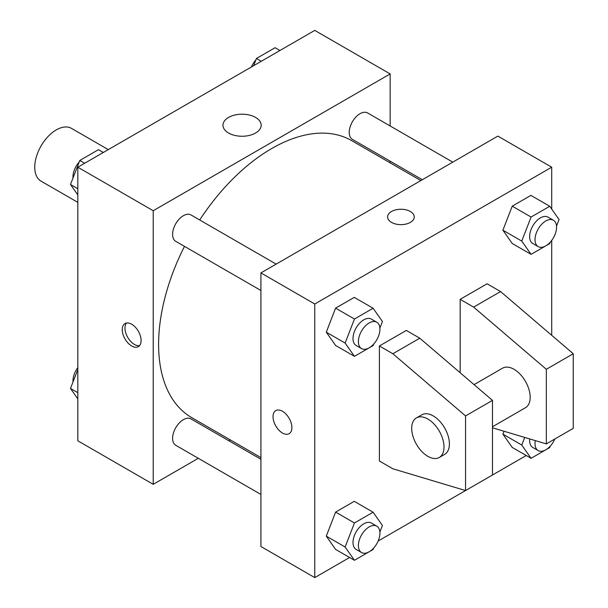<?xml version="1.0" encoding="UTF-8"?>
<svg xmlns="http://www.w3.org/2000/svg" width="608" height="608" viewBox="0 0 608 608"><rect width="100%" height="100%" fill="white"/><g stroke="black" fill="none" stroke-linecap="round" stroke-linejoin="round"><path stroke-width="0.91" d="M108.285 149.614L71.516 128.387A30.461 17.586 120 0 0 48.04 136.542A30.461 17.586 120 0 0 34.747 167.2A30.461 17.586 120 0 0 41.055 181.146L77.824 202.373M198.299 458.303L153.216 484.325L77.824 440.8L77.824 167.2L314.769 30.4L390.161 73.925L390.161 125.985M230.234 439.865L228.76 440.709M184.475 246.362A159.927 92.332 120 0 0 158.604 344.417A159.927 92.332 120 0 0 191.725 417.628L260.916 457.581M420.85 180.576L351.652 140.623A159.927 92.332 120 0 0 199.705 219.974M390.161 161.158L390.161 162.853M153.216 484.325L153.216 210.725L390.161 73.925M452.785 162.138L367.62 112.966A15.23 8.793 120 0 0 355.885 117.048A15.23 8.793 120 0 0 349.235 132.377A15.23 8.793 120 0 0 352.389 139.354L422.317 179.725M260.916 459.276L190.988 418.904A15.23 8.793 120 0 0 179.254 422.986A15.23 8.793 120 0 0 172.604 438.315A15.23 8.793 120 0 0 175.758 445.284L260.916 494.456M260.916 290.495L175.758 241.33A15.23 8.793 -60 0 1 175.758 223.744A15.23 8.793 -60 0 1 190.988 214.943L276.154 264.115M153.216 210.725L77.824 167.2M228.562 133.023A19.099 11.028 180 0 1 222.969 125.225A19.099 11.028 180 0 1 242.068 114.198A19.099 11.028 180 0 1 261.174 125.225A19.099 11.028 180 0 1 249.379 135.417A19.099 11.028 180 0 1 228.562 133.023M141.102 340.533A13.33 7.691 60 0 1 138.343 346.636A13.33 7.691 60 0 1 125.012 338.937A13.33 7.691 60 0 1 125.012 323.547A13.33 7.691 60 0 1 135.28 327.119A13.33 7.691 60 0 1 141.102 340.533M139.559 345.61A13.33 7.691 60 0 1 127.726 337.372A13.33 7.691 60 0 1 126.51 323.008M349.6 557.49L314.769 577.6L260.916 546.508L260.916 272.908L497.861 136.108L551.714 167.2L551.714 209.091M526.232 455.514L378.153 541.006M551.714 240.388L551.714 335.32M410.354 222.384A13.33 7.691 180 0 1 395.831 224.056A13.33 7.691 180 0 1 387.608 216.942A13.33 7.691 180 0 1 400.93 209.251A13.33 7.691 180 0 1 414.261 216.942A13.33 7.691 180 0 1 410.354 222.384M314.769 577.6L314.769 304L260.916 272.908M314.769 304L551.714 167.2M414.261 216.95A13.33 7.691 0 0 0 400.93 209.251A13.33 7.691 0 0 0 387.608 216.95M275.796 410.598A13.33 7.691 -120 0 0 273.76 421.283A13.33 7.691 -120 0 0 282.462 433.025A13.33 7.691 60 0 1 273.752 421.283A13.33 7.691 60 0 1 275.796 410.605A13.33 7.691 60 0 1 289.127 418.296A13.33 7.691 60 0 1 289.127 433.686A13.33 7.691 60 0 1 282.462 433.025A13.33 7.691 -120 0 0 289.127 433.686M502.907 434.158L504.032 431.247L502.907 434.158L512.232 447.427L502.907 434.158L521.755 445.041L524.704 437.433M502.907 230.204L512.232 206.165L530.883 195.388L512.232 206.165L502.907 230.204L512.232 243.474L502.907 230.204L521.755 241.087L531.08 217.041L549.731 206.272L559.064 219.541L556.518 226.1M326.276 332.181L335.601 308.142L354.251 297.373L335.601 308.142L326.276 332.181L335.601 345.45L326.276 332.181L345.124 343.064L354.449 319.025L373.099 308.248L382.432 321.518L379.886 328.077M326.276 536.134L335.601 512.096L354.251 501.326L335.601 512.096L326.276 536.134L335.601 549.404L326.276 536.134L345.124 547.018L354.449 522.979L373.099 512.21L382.432 525.479L379.886 532.038M460.165 372.742L460.165 299.334L487.092 283.792L500.559 291.566L573.253 353.742L573.253 428.366L546.334 443.908L546.334 369.292L473.632 307.108L460.165 299.334M379.392 461.008L379.392 345.975L392.852 353.742L465.553 415.925L465.553 490.542L392.852 468.783L379.392 461.008M465.553 490.542L492.48 475L492.48 400.383L419.778 338.2L406.319 330.425L379.392 345.975M492.48 426.763L525.441 407.732A22.846 13.194 -120 0 0 525.441 381.353A22.846 13.194 -120 0 0 502.596 368.159L474.065 384.628M492.48 427.789L546.334 443.908M416.434 417.901L421.823 414.793A22.846 13.194 60 0 1 444.668 427.986A22.846 13.194 60 0 1 444.668 454.366L439.28 457.474A22.846 13.194 60 0 1 427.857 456.342A22.846 13.194 60 0 1 412.931 436.21A22.846 13.194 60 0 1 416.434 417.901A22.846 13.194 60 0 1 439.28 431.095A22.846 13.194 60 0 1 439.28 457.474M573.253 353.742L546.334 369.292M492.48 400.383L465.553 415.925M500.559 291.566L473.632 307.108M419.778 338.2L392.852 353.742M77.824 194.948L70.482 184.498L79.808 160.459L98.458 149.69L103.307 152.486M77.824 188.738L70.482 184.498M84.656 163.256L79.808 160.459M79.23 161.933A15.23 8.793 120 0 0 72.975 176.837A15.23 8.793 120 0 0 73.021 177.939M253.642 65.694L256.439 58.482L275.09 47.713L279.938 50.51M261.288 61.279L256.439 58.482M255.869 59.956A15.23 8.793 120 0 0 251.385 66.994M77.824 398.909L70.482 388.459L77.824 369.527M77.824 392.7L70.482 388.459M77.824 367.612A15.23 8.793 120 0 0 72.975 380.798A15.23 8.793 120 0 0 73.021 381.9M373.677 344.082L373.099 345.564L354.449 356.334L345.124 343.064M376.778 322.21L371.389 319.101A15.23 8.793 120 0 0 359.655 323.182A15.23 8.793 120 0 0 353.005 338.512A15.23 8.793 120 0 0 356.159 345.481L361.547 348.589A15.23 8.793 120 0 0 376.778 339.796A15.23 8.793 120 0 0 376.778 322.21A15.23 8.793 120 0 0 365.036 326.291A15.23 8.793 120 0 0 358.393 341.62A15.23 8.793 120 0 0 361.547 348.589M354.449 356.334L335.601 345.45M354.449 319.025L335.601 308.142M373.099 308.248L354.251 297.373M550.308 242.106L549.731 243.58L531.08 254.357L521.755 241.087M553.409 220.233L548.021 217.124A15.23 8.793 120 0 0 536.286 221.206A15.23 8.793 120 0 0 529.636 236.535A15.23 8.793 120 0 0 532.79 243.504L538.179 246.612A15.23 8.793 120 0 0 553.409 237.819A15.23 8.793 120 0 0 553.409 220.233A15.23 8.793 120 0 0 541.667 224.314A15.23 8.793 120 0 0 535.025 239.643A15.23 8.793 120 0 0 538.179 246.612M531.08 254.357L512.232 243.474M531.08 217.041L512.232 206.165M549.731 206.272L530.883 195.388M373.677 548.044L373.099 549.518L354.449 560.287L345.124 547.018M376.778 526.171L371.389 523.055A15.23 8.793 120 0 0 359.655 527.136A15.23 8.793 120 0 0 353.005 542.465A15.23 8.793 120 0 0 356.159 549.442L361.547 552.55A15.23 8.793 120 0 0 376.778 543.757A15.23 8.793 120 0 0 376.778 526.171A15.23 8.793 120 0 0 365.036 530.244A15.23 8.793 120 0 0 358.393 545.574A15.23 8.793 120 0 0 361.547 552.55M354.449 560.287L335.601 549.404M354.449 522.979L335.601 512.096M373.099 512.21L354.251 501.326M550.308 446.067L549.731 447.541L531.08 458.31L521.755 445.041M529.712 438.938A15.23 8.793 120 0 0 529.636 440.488A15.23 8.793 120 0 0 532.79 447.465L538.179 450.574A15.23 8.793 120 0 0 554.785 439.029M531.08 458.31L512.232 447.427M535.306 440.61A15.23 8.793 120 0 0 535.025 443.597A15.23 8.793 120 0 0 538.179 450.574"/></g></svg>

